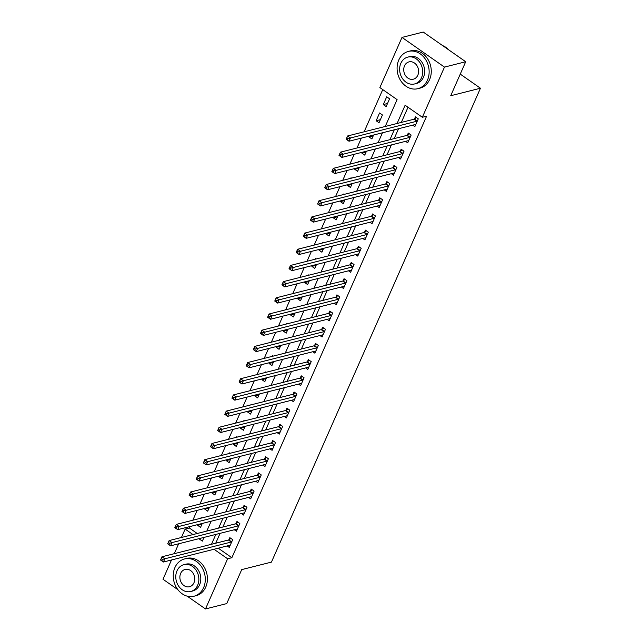 <?xml version="1.0" encoding="UTF-8"?>
<svg xmlns="http://www.w3.org/2000/svg" width="641" height="641" viewBox="0 0 641 641"><rect width="100%" height="100%" fill="white"/><g stroke="black" fill="none" stroke-linecap="round" stroke-linejoin="round"><path stroke-width="0.96" d="M177.845 589.632L163.006 579.264L171.508 559.978M174.296 553.672L178.647 543.792M181.435 537.487L185.137 529.089L192.981 534.57M190.032 526.533L189.383 528.016L185.137 529.089M382.749 89.596L364.136 131.806M361.348 138.111L356.997 147.991M354.217 154.297L349.858 164.168M347.077 170.482L342.719 180.353M339.938 186.667L335.58 196.539M332.799 202.852L328.44 212.724M325.66 219.038L321.301 228.909M318.521 235.215L314.17 245.094M311.382 251.4L307.031 261.28M304.243 267.585L299.892 277.465M297.103 283.771L292.753 293.65M289.972 299.956L285.614 309.835M282.833 316.141L278.474 326.013M275.694 332.326L271.335 342.198M268.555 348.512L264.196 358.383M261.416 364.697L257.057 374.568M254.277 380.874L249.926 390.754M247.138 397.059L242.787 406.939M239.998 413.245L235.648 423.124M232.867 429.43L228.508 439.309M225.728 445.615L221.369 455.495M218.589 461.8L214.23 471.672M211.45 477.986L207.091 487.857M204.311 494.171L199.952 504.042M197.172 510.356L192.821 520.228M385.241 126.477L397.091 99.611L379.865 87.577L401.995 37.41L444.477 67.097L422.347 117.271L405.128 105.228L397.067 123.497M444.477 67.097L465.711 61.736L423.228 32.05L401.995 37.41M189.383 528.016L197.228 533.496M203.125 537.623L203.718 538.039M198.061 524.514L197.692 525.356L200.561 527.359L202.292 523.449M201.691 517.992L201.122 517.583L200.849 518.2M205.2 508.329L204.832 509.17L207.7 511.173L209.431 507.263M208.83 501.807L208.253 501.398L207.98 502.015M212.339 492.144L211.971 492.985L214.839 494.988L216.562 491.078M215.969 485.622L215.392 485.221L215.12 485.838M219.478 475.959L219.11 476.8L221.978 478.811L223.701 474.893M223.108 469.436L222.531 469.036L222.259 469.653M226.618 459.773L226.241 460.615L229.117 462.626L230.84 458.708M230.247 453.251L229.67 452.85L229.398 453.467M233.757 443.588L233.38 444.429L236.257 446.44L237.979 442.522M237.386 437.066L236.809 436.665L236.537 437.282M240.896 427.403L240.519 428.252L243.388 430.255L245.118 426.337M244.525 420.881L243.949 420.48L243.676 421.097M248.027 411.218L247.658 412.067L250.527 414.07L252.258 410.152M251.665 404.695L251.088 404.295L250.815 404.912M255.166 395.04L254.798 395.882L257.666 397.885L259.397 393.975M258.796 388.518L258.227 388.109L257.954 388.726M262.305 378.855L261.937 379.696L264.805 381.699L266.536 377.789M265.935 372.333L265.358 371.924L265.086 372.541M269.444 362.67L269.076 363.511L271.944 365.514L273.667 361.604M273.074 356.148L272.497 355.739L272.225 356.356M276.583 346.485L276.215 347.326L279.083 349.329L280.806 345.419M280.213 339.962L279.636 339.562L279.364 340.179M283.723 330.299L283.346 331.141L286.223 333.152L287.945 329.234M287.352 323.777L286.775 323.376L286.503 323.993M290.862 314.114L290.485 314.955L293.362 316.966L295.084 313.048M294.491 307.592L293.915 307.191L293.642 307.808M298.001 297.929L297.624 298.77L300.493 300.781L302.223 296.863M301.631 291.407L301.054 291.006L300.781 291.623M305.132 281.744L304.763 282.593L307.632 284.596L309.363 280.678M308.77 275.221L308.193 274.821L307.92 275.438M312.271 265.558L311.903 266.408L314.771 268.411L316.502 264.493M315.909 259.036L315.332 258.635L315.06 259.252M319.41 249.381L319.042 250.222L321.91 252.225L323.641 248.315M323.04 242.851L322.463 242.45L322.199 243.067M326.549 233.196L326.181 234.037L329.049 236.04L330.772 232.13M330.179 226.674L329.602 226.265L329.33 226.882M333.689 217.011L333.32 217.852L336.188 219.855L337.911 215.945M337.318 210.488L336.741 210.08L336.469 210.697M340.828 200.825L340.451 201.667L343.328 203.67L345.05 199.76M344.457 194.303L343.88 193.903L343.608 194.519M347.967 184.64L347.59 185.481L350.467 187.493L352.189 183.574M351.597 178.118L351.02 177.717L350.747 178.334M355.106 168.455L354.729 169.296L357.606 171.307L359.329 167.389M358.736 161.933L358.159 161.532L357.886 162.149M362.245 152.27L361.869 153.111L364.737 155.122L366.468 151.204M365.875 145.747L365.298 145.347L365.025 145.964M369.376 136.084L369.008 136.934L371.876 138.937L373.607 135.019M373.014 129.562L372.437 129.161L372.165 129.778M379.015 122.751L382.445 114.979L379.568 112.976L376.147 120.748L379.015 122.751M386.154 106.566L389.584 98.802L386.707 96.791L383.286 104.563L386.154 106.566M218.244 548.191L231.866 557.71L426.594 116.197L422.347 117.271M408.013 107.247L401.322 122.423M398.534 128.729L394.183 138.608M391.395 144.914L387.044 154.793M384.255 161.099L379.905 170.979M377.124 177.285L372.766 187.164M369.985 193.47L365.626 203.349M362.846 209.655L358.487 219.526M355.707 225.84L351.348 235.712M348.568 242.026L344.209 251.897M341.429 258.211L337.078 268.082M334.29 274.388L329.939 284.267M327.15 290.573L322.8 300.453M320.019 306.759L315.66 316.638M312.88 322.944L308.521 332.823M305.741 339.129L301.382 349.008M298.602 355.314L294.243 365.186M291.463 371.5L287.104 381.371M284.324 387.685L279.973 397.556M277.184 403.87L272.834 413.741M270.045 420.047L265.695 429.927M262.914 436.233L258.555 446.112M255.775 452.418L251.416 462.297M248.636 468.603L244.277 478.482M241.497 484.788L237.138 494.668M234.358 500.974L229.999 510.845M227.218 517.159L222.868 527.03M220.079 533.344L215.729 543.215M227.154 545.94L229.27 547.422L232.699 539.65L229.823 537.647L228.893 539.754M234.294 529.754L236.409 531.237L239.83 523.473L236.962 521.462L236.032 523.569M241.425 513.577L243.548 515.052L246.969 507.287L244.101 505.276L243.171 507.384M248.564 497.392L250.687 498.866L254.108 491.102L251.24 489.091L250.31 491.198M255.703 481.207L257.818 482.681L261.248 474.917L258.379 472.906L257.45 475.013M262.842 465.021L264.957 466.504L268.387 458.732L265.518 456.729L264.589 458.828M269.981 448.836L272.096 450.319L275.526 442.546L272.657 440.543L271.728 442.651M277.12 432.651L279.236 434.133L282.665 426.361L279.788 424.358L278.859 426.465M284.259 416.466L286.375 417.948L289.804 410.176L286.928 408.173L285.998 410.28M291.399 400.28L293.514 401.763L296.935 393.991L294.067 391.988L293.137 394.095M298.53 384.095L300.653 385.578L304.074 377.805L301.206 375.802L300.276 377.91M305.669 367.91L307.792 369.392L311.214 361.628L308.345 359.617L307.416 361.724M312.808 351.733L314.923 353.207L318.353 345.443L315.484 343.432L314.555 345.539M319.947 335.547L322.062 337.022L325.492 329.258L322.623 327.247L321.694 329.354M327.086 319.362L329.202 320.837L332.631 313.072L329.762 311.069L328.833 313.169M334.225 303.177L336.341 304.659L339.77 296.887L336.894 294.884L335.964 296.991M341.365 286.992L343.48 288.474L346.909 280.702L344.033 278.699L343.103 280.806M348.504 270.806L350.619 272.289L354.04 264.517L351.172 262.514L350.242 264.621M355.635 254.621L357.758 256.104L361.179 248.331L358.311 246.328L357.382 248.436M362.774 238.436L364.897 239.918L368.319 232.146L365.45 230.143L364.521 232.25M369.913 222.251L372.028 223.733L375.458 215.969L372.589 213.958L371.66 216.065M377.052 206.073L379.168 207.548L382.597 199.784L379.728 197.773L378.799 199.88M384.191 189.888L386.307 191.363L389.736 183.598L386.868 181.587L385.938 183.695M391.33 173.703L393.446 175.177L396.875 167.413L393.999 165.41L393.069 167.509M398.47 157.518L400.585 159L404.014 151.228L401.138 149.225L400.208 151.332M405.609 141.332L407.724 142.815L411.145 135.043L408.277 133.04L407.347 135.147M412.74 125.147L414.863 126.63L418.285 118.857L415.416 116.854L414.487 118.962M465.711 61.736L450.727 95.725L480.454 88.226L460.254 74.116M480.454 88.226L271.447 562.109L241.721 569.609L226.73 603.59L205.489 608.95L187.188 596.162M231.866 557.71L227.619 558.776L205.489 608.95M213.998 549.257L227.619 558.776M394.287 129.803L389.936 139.682M387.148 145.988L382.797 155.867M380.009 162.173L375.658 172.044M372.878 178.358L368.519 188.23M365.739 194.544L361.38 204.415M358.599 210.729L354.241 220.6M351.46 226.906L347.101 236.785M344.321 243.091L339.962 252.971M337.182 259.276L332.831 269.156M330.043 275.462L325.692 285.341M322.904 291.647L318.553 301.526M315.765 307.832L311.414 317.704M308.633 324.017L304.275 333.889M301.494 340.203L297.136 350.074M294.355 356.388L289.996 366.259M287.216 372.573L282.857 382.445M280.077 388.75L275.718 398.63M272.938 404.936L268.587 414.815M265.799 421.121L261.448 431M258.66 437.306L254.309 447.186M251.528 453.491L247.17 463.363M244.389 469.677L240.03 479.548M237.25 485.862L232.891 495.733M230.111 502.047L225.752 511.919M222.972 518.232L218.613 528.104M215.833 534.41L211.482 544.289M198.878 538.688L202.356 541.124L204.006 537.398M206.787 531.093L211.137 521.213M213.926 514.907L218.277 505.028M221.065 498.722L225.416 488.843M228.196 482.537L232.555 472.657M235.335 466.352L239.694 456.472M242.474 450.166L246.833 440.295M249.613 433.981L253.972 424.11M256.753 417.796L261.111 407.924M263.892 401.611L268.242 391.739M271.031 385.433L275.382 375.554M278.17 369.248L282.521 359.369M285.301 353.063L289.66 343.183M292.44 336.878L296.799 326.998M299.579 320.692L303.938 310.813M306.719 304.507L311.077 294.636M313.858 288.322L318.216 278.45M320.997 272.137L325.348 262.265M328.136 255.951L332.487 246.08M335.275 239.766L339.626 229.895M342.414 223.589L346.765 213.709M349.545 207.404L353.904 197.524M356.684 191.218L361.043 181.339M363.824 175.033L368.182 165.154M370.963 158.848L375.322 148.976M378.102 142.663L382.461 132.791M201.915 524.29L197.692 525.356M387.509 103.497L383.286 104.563M380.369 119.683L376.147 120.748M373.23 135.86L369.008 136.934M366.091 152.045L361.869 153.111M358.96 168.23L354.729 169.296M351.821 184.416L347.59 185.481M344.682 200.601L340.451 201.667M337.543 216.786L333.32 217.852M330.403 232.971L326.181 234.037M323.264 249.157L319.042 250.222M316.125 265.342L311.903 266.408M308.986 281.527L304.763 282.593M301.855 297.704L297.624 298.77M294.716 313.89L290.485 314.955M287.577 330.075L283.346 331.141M280.438 346.26L276.215 347.326M273.298 362.445L269.076 363.511M266.159 378.631L261.937 379.696M259.02 394.816L254.798 395.882M251.881 411.001L247.658 412.067M244.75 427.186L240.519 428.252M237.611 443.364L233.38 444.429M230.472 459.549L226.241 460.615M223.332 475.734L219.11 476.8M216.193 491.919L211.971 492.985M209.054 508.105L204.832 509.17M162.445 559.433L161.3 558.632L160.731 559.922L161.877 560.723L162.445 559.433L164.841 558.784L163.415 562.021L160.546 560.018L161.973 556.781L164.841 558.784L231.273 542.03A1.538 0.633 124.9 0 0 231.633 541.853L231.77 541.757M230.199 545.315L230.119 545.275A1.538 0.633 124.9 0 0 229.847 545.267L163.415 562.021L161.877 560.723M161.3 558.632L161.973 556.781L228.404 540.018A1.538 0.633 124.9 0 0 228.757 539.85L230.888 538.392M169.585 543.248L168.439 542.446L167.87 543.736L169.016 544.538L169.585 543.248L171.98 542.598L170.554 545.836L167.686 543.832L169.112 540.595L171.98 542.598L238.412 525.844A1.538 0.633 124.9 0 0 238.764 525.668L238.901 525.572M237.338 529.129L237.258 529.089A1.538 0.633 124.9 0 0 236.978 529.081L170.554 545.836L169.016 544.538M168.439 542.446L169.112 540.595L235.535 523.833A1.538 0.633 124.9 0 0 235.896 523.665L238.027 522.207M176.724 527.062L175.578 526.261L175.009 527.551L176.155 528.36L176.724 527.062L179.119 526.413L177.693 529.65L174.817 527.647L176.251 524.41L179.119 526.413L245.551 509.659A1.538 0.633 124.9 0 0 245.904 509.483L246.04 509.387M244.477 512.944L244.397 512.904A1.538 0.633 124.9 0 0 244.117 512.896L177.693 529.65L176.155 528.36M175.578 526.261L176.251 524.41L242.675 507.648A1.538 0.633 124.9 0 0 243.035 507.48L245.166 506.021M183.863 510.877L182.717 510.076L182.14 511.374L183.294 512.175L183.863 510.877L186.259 510.228L184.832 513.465L181.956 511.462L183.39 508.225L186.259 510.228L252.682 493.474A1.538 0.633 124.9 0 0 253.043 493.298L253.179 493.209M251.609 496.759L251.536 496.727A1.538 0.633 124.9 0 0 251.256 496.711L184.832 513.465L183.294 512.175M182.717 510.076L183.39 508.225L249.814 491.471A1.538 0.633 124.9 0 0 250.174 491.294L252.306 489.836M191.002 494.692L189.856 493.89L189.279 495.189L190.433 495.99L191.002 494.692L193.398 494.043L191.971 497.28L189.095 495.277L190.521 492.04L193.398 494.043L259.821 477.289A1.538 0.633 124.9 0 0 260.182 477.112L260.318 477.024M258.748 480.582L258.676 480.542A1.538 0.633 124.9 0 0 258.395 480.526L191.971 497.28L190.433 495.99M189.856 493.89L190.521 492.04L256.953 475.285A1.538 0.633 124.9 0 0 257.313 475.109L259.445 473.659M174.913 567.565A19.23 15.809 -104.2 0 0 177.044 588.502A19.23 15.809 -104.2 0 0 193.967 596.234A19.23 15.809 -104.2 0 0 203.622 587.621A19.23 15.809 -104.2 0 0 201.49 566.684A19.23 15.809 -104.2 0 0 184.568 558.952A19.23 15.809 -104.2 0 0 174.913 567.565M193.967 596.234L196.098 595.697A19.23 15.809 -104.2 0 0 205.745 587.084A19.23 15.809 -104.2 0 0 203.614 566.147A19.23 15.809 -104.2 0 0 186.691 558.415L184.568 558.952M183.927 564.665L185.882 564.168A13.846 11.378 75.8 0 1 198.069 569.737A13.846 11.378 75.8 0 1 199.599 584.816A13.846 11.378 75.8 0 1 192.653 591.018L190.697 591.507A13.846 11.378 -104.2 0 0 197.644 585.305A13.846 11.378 -104.2 0 0 196.114 570.226A13.846 11.378 -104.2 0 0 183.927 564.665A13.846 11.378 -104.2 0 0 176.98 570.867A13.846 11.378 -104.2 0 0 178.51 585.938A13.846 11.378 -104.2 0 0 190.697 591.507M193.975 582.741A8.918 7.331 -104.2 0 0 192.989 573.022A8.918 7.331 -104.2 0 0 185.129 569.432A8.918 7.331 -104.2 0 0 180.65 573.431A8.918 7.331 -104.2 0 0 181.643 583.15A8.918 7.331 -104.2 0 0 189.496 586.739A8.918 7.331 -104.2 0 0 193.975 582.741M398.766 60.022A19.23 15.809 -104.2 0 0 400.897 80.958A19.23 15.809 -104.2 0 0 417.82 88.69A19.23 15.809 -104.2 0 0 427.475 80.077A19.23 15.809 -104.2 0 0 425.344 59.14A19.23 15.809 -104.2 0 0 408.413 51.408A19.23 15.809 -104.2 0 0 398.766 60.022M417.82 88.69L419.943 88.162A19.23 15.809 -104.2 0 0 429.598 79.548A19.23 15.809 -104.2 0 0 427.467 58.603A19.23 15.809 -104.2 0 0 410.544 50.871L408.413 51.408M407.78 57.121L409.735 56.624A13.846 11.378 75.8 0 1 421.922 62.193A13.846 11.378 75.8 0 1 423.453 77.273A13.846 11.378 75.8 0 1 416.506 83.474L414.551 83.963A13.846 11.378 -104.2 0 0 421.498 77.761A13.846 11.378 -104.2 0 0 419.967 62.69A13.846 11.378 -104.2 0 0 407.78 57.121A13.846 11.378 -104.2 0 0 400.833 63.323A13.846 11.378 -104.2 0 0 402.364 78.402A13.846 11.378 -104.2 0 0 414.551 83.963M417.828 75.197A8.918 7.331 -104.2 0 0 416.842 65.478A8.918 7.331 -104.2 0 0 408.982 61.889A8.918 7.331 -104.2 0 0 404.503 65.887A8.918 7.331 -104.2 0 0 405.497 75.606A8.918 7.331 -104.2 0 0 413.349 79.196A8.918 7.331 -104.2 0 0 417.828 75.197M448.86 49.966A19.23 15.809 -104.2 0 0 442.619 45.599M198.141 478.507L196.995 477.705L196.418 479.003L197.572 479.805L198.141 478.507L200.537 477.857L199.103 481.095L196.234 479.091L197.66 475.854L200.537 477.857L266.96 461.103A1.538 0.633 124.9 0 0 267.321 460.927L267.457 460.839M265.887 464.396L265.807 464.356A1.538 0.633 124.9 0 0 265.534 464.34L199.103 481.095L197.572 479.805M196.995 477.705L197.66 475.854L264.092 459.1A1.538 0.633 124.9 0 0 264.453 458.924L266.584 457.474M205.28 462.321L204.126 461.52L203.558 462.818L204.703 463.619L205.28 462.321L207.668 461.68L206.242 464.917L203.373 462.906L204.799 459.669L207.668 461.68L274.1 444.918A1.538 0.633 124.9 0 0 274.46 444.75L274.596 444.654M273.026 448.211L272.946 448.171A1.538 0.633 124.9 0 0 272.673 448.155L206.242 464.917L204.703 463.619M204.126 461.52L204.799 459.669L271.231 442.915A1.538 0.633 124.9 0 0 271.592 442.739L273.723 441.288M212.419 446.144L211.266 445.335L210.697 446.633L211.842 447.434L212.419 446.144L214.807 445.495L213.381 448.732L210.512 446.721L211.939 443.484L214.807 445.495L281.239 428.733A1.538 0.633 124.9 0 0 281.599 428.565L281.736 428.468M280.165 432.026L280.085 431.986A1.538 0.633 124.9 0 0 279.813 431.97L213.381 448.732L211.842 447.434M211.266 445.335L211.939 443.484L278.37 426.73A1.538 0.633 124.9 0 0 278.723 426.553L280.862 425.103M219.551 429.959L218.405 429.15L217.836 430.448L218.982 431.249L219.551 429.959L221.946 429.31L220.52 432.547L217.652 430.536L219.078 427.299L221.946 429.31L288.378 412.548A1.538 0.633 124.9 0 0 288.738 412.379L288.875 412.283M287.304 415.841L287.224 415.801A1.538 0.633 124.9 0 0 286.952 415.785L220.52 432.547L218.982 431.249M218.405 429.15L219.078 427.299L285.509 410.544A1.538 0.633 124.9 0 0 285.862 410.368L287.993 408.918M226.69 413.774L225.544 412.972L224.975 414.262L226.121 415.064L226.69 413.774L229.085 413.125L227.659 416.362L224.791 414.35L226.217 411.121L229.085 413.125L295.517 396.37A1.538 0.633 124.9 0 0 295.87 396.194L296.006 396.098M294.443 399.655L294.363 399.615A1.538 0.633 124.9 0 0 294.091 399.607L227.659 416.362L226.121 415.064M225.544 412.972L226.217 411.121L292.641 394.359A1.538 0.633 124.9 0 0 293.001 394.191L295.132 392.733M233.829 397.588L232.683 396.787L232.114 398.077L233.26 398.878L233.829 397.588L236.225 396.939L234.798 400.176L231.93 398.173L233.356 394.936L236.225 396.939L302.656 380.185A1.538 0.633 124.9 0 0 303.009 380.009L303.145 379.913M301.582 383.47L301.502 383.43A1.538 0.633 124.9 0 0 301.222 383.422L234.798 400.176L233.26 398.878M232.683 396.787L233.356 394.936L299.78 378.174A1.538 0.633 124.9 0 0 300.14 378.006L302.272 376.547M240.968 381.403L239.822 380.602L239.253 381.892L240.399 382.701L240.968 381.403L243.364 380.754L241.937 383.991L239.061 381.988L240.495 378.751L243.364 380.754L309.787 364A1.538 0.633 124.9 0 0 310.148 363.824L310.284 363.727M308.714 367.285L308.642 367.245A1.538 0.633 124.9 0 0 308.361 367.237L241.937 383.991L240.399 382.701M239.822 380.602L240.495 378.751L306.919 361.989A1.538 0.633 124.9 0 0 307.279 361.82L309.411 360.362M248.107 365.218L246.961 364.417L246.384 365.707L247.538 366.516L248.107 365.218L250.503 364.569L249.077 367.806L246.2 365.803L247.626 362.566L250.503 364.569L316.926 347.815A1.538 0.633 124.9 0 0 317.287 347.638L317.423 347.55M315.853 351.1L315.781 351.068A1.538 0.633 124.9 0 0 315.5 351.052L249.077 367.806L247.538 366.516M246.961 364.417L247.626 362.566L314.058 345.811A1.538 0.633 124.9 0 0 314.419 345.635L316.55 344.177M255.246 349.033L254.1 348.231L253.524 349.529L254.677 350.331L255.246 349.033L257.642 348.384L256.208 351.621L253.339 349.617L254.765 346.38L257.642 348.384L324.066 331.629A1.538 0.633 124.9 0 0 324.426 331.453L324.562 331.365M322.992 334.923L322.912 334.882A1.538 0.633 124.9 0 0 322.639 334.866L256.208 351.621L254.677 350.331M254.1 348.231L254.765 346.38L321.197 329.626A1.538 0.633 124.9 0 0 321.558 329.45L323.689 328M262.385 332.847L261.232 332.046L260.663 333.344L261.808 334.145L262.385 332.847L264.773 332.198L263.347 335.435L260.478 333.432L261.905 330.195L264.773 332.198L331.205 315.444A1.538 0.633 124.9 0 0 331.565 315.268L331.701 315.18M330.131 318.737L330.051 318.697A1.538 0.633 124.9 0 0 329.778 318.681L263.347 335.435L261.808 334.145M261.232 332.046L261.905 330.195L328.336 313.441A1.538 0.633 124.9 0 0 328.697 313.265L330.828 311.814M269.524 316.662L268.371 315.861L267.802 317.159L268.948 317.96L269.524 316.662L271.912 316.021L270.486 319.25L267.618 317.247L269.044 314.01L271.912 316.021L338.344 299.259A1.538 0.633 124.9 0 0 338.704 299.091L338.841 298.994M337.27 302.552L337.19 302.512A1.538 0.633 124.9 0 0 336.918 302.496L270.486 319.25L268.948 317.96M268.371 315.861L269.044 314.01L335.475 297.256A1.538 0.633 124.9 0 0 335.828 297.079L337.967 295.629M276.656 300.477L275.51 299.676L274.941 300.974L276.087 301.775L276.656 300.477L279.051 299.836L277.625 303.073L274.757 301.062L276.183 297.825L279.051 299.836L345.483 283.074A1.538 0.633 124.9 0 0 345.844 282.905L345.98 282.809M344.409 286.367L344.329 286.327A1.538 0.633 124.9 0 0 344.057 286.311L277.625 303.073L276.087 301.775M275.51 299.676L276.183 297.825L342.615 281.07A1.538 0.633 124.9 0 0 342.967 280.894L345.106 279.444M283.795 284.3L282.649 283.49L282.08 284.788L283.226 285.59L283.795 284.3L286.19 283.651L284.764 286.888L281.896 284.876L283.322 281.639L286.19 283.651L352.622 266.888A1.538 0.633 124.9 0 0 352.975 266.72L353.111 266.624M351.548 270.181L351.468 270.141A1.538 0.633 124.9 0 0 351.196 270.125L284.764 286.888L283.226 285.59M282.649 283.49L283.322 281.639L349.746 264.885A1.538 0.633 124.9 0 0 350.106 264.709L352.238 263.259M290.934 268.114L289.788 267.313L289.219 268.603L290.365 269.404L290.934 268.114L293.33 267.465L291.903 270.702L289.035 268.691L290.461 265.454L293.33 267.465L359.761 250.711A1.538 0.633 124.9 0 0 360.114 250.535L360.25 250.439M358.688 253.996L358.607 253.956A1.538 0.633 124.9 0 0 358.327 253.948L291.903 270.702L290.365 269.404M289.788 267.313L290.461 265.454L356.885 248.7A1.538 0.633 124.9 0 0 357.245 248.524L359.377 247.073M298.073 251.929L296.927 251.128L296.358 252.418L297.504 253.219L298.073 251.929L300.469 251.28L299.043 254.517L296.166 252.514L297.6 249.277L300.469 251.28L366.892 234.526A1.538 0.633 124.9 0 0 367.253 234.35L367.389 234.253M365.827 237.811L365.747 237.771A1.538 0.633 124.9 0 0 365.466 237.763L299.043 254.517L297.504 253.219M296.927 251.128L297.6 249.277L364.024 232.515A1.538 0.633 124.9 0 0 364.384 232.346L366.516 230.888M305.212 235.744L304.066 234.943L303.489 236.233L304.643 237.042L305.212 235.744L307.608 235.095L306.182 238.332L303.305 236.329L304.731 233.092L307.608 235.095L374.032 218.341A1.538 0.633 124.9 0 0 374.392 218.164L374.528 218.068M372.958 221.626L372.886 221.586A1.538 0.633 124.9 0 0 372.605 221.578L306.182 238.332L304.643 237.042M304.066 234.943L304.731 233.092L371.163 216.329A1.538 0.633 124.9 0 0 371.524 216.161L373.655 214.703M312.351 219.559L311.205 218.757L310.629 220.047L311.782 220.857L312.351 219.559L314.747 218.91L313.313 222.147L310.444 220.143L311.871 216.906L314.747 218.91L381.171 202.155A1.538 0.633 124.9 0 0 381.531 201.979L381.667 201.891M380.097 205.44L380.017 205.408A1.538 0.633 124.9 0 0 379.744 205.392L313.313 222.147L311.782 220.857M311.205 218.757L311.871 216.906L378.302 200.144A1.538 0.633 124.9 0 0 378.663 199.976L380.794 198.518M319.49 203.373L318.337 202.572L317.768 203.87L318.914 204.671L319.49 203.373L321.886 202.724L320.452 205.961L317.583 203.958L319.01 200.721L321.886 202.724L388.31 185.97A1.538 0.633 124.9 0 0 388.67 185.794L388.807 185.706M387.236 189.255L387.156 189.223A1.538 0.633 124.9 0 0 386.884 189.207L320.452 205.961L318.914 204.671M318.337 202.572L319.01 200.721L385.441 183.967A1.538 0.633 124.9 0 0 385.802 183.791L387.933 182.34M326.63 187.188L325.476 186.387L324.907 187.685L326.053 188.486L326.63 187.188L329.017 186.539L327.591 189.776L324.723 187.773L326.149 184.536L329.017 186.539L395.449 169.785A1.538 0.633 124.9 0 0 395.809 169.609L395.946 169.52M394.375 173.078L394.295 173.038A1.538 0.633 124.9 0 0 394.023 173.022L327.591 189.776L326.053 188.486M325.476 186.387L326.149 184.536L392.58 167.782A1.538 0.633 124.9 0 0 392.933 167.605L395.072 166.155M333.769 171.003L332.615 170.202L332.046 171.5L333.192 172.301L333.769 171.003L336.156 170.354L334.73 173.591L331.862 171.588L333.288 168.351L336.156 170.354L402.588 153.6A1.538 0.633 124.9 0 0 402.949 153.431L403.085 153.335M401.514 156.893L401.434 156.853A1.538 0.633 124.9 0 0 401.162 156.837L334.73 173.591L333.192 172.301M332.615 170.202L333.288 168.351L399.72 151.596A1.538 0.633 124.9 0 0 400.072 151.42L402.211 149.97M340.9 154.818L339.754 154.016L339.185 155.314L340.331 156.116L340.9 154.818L343.296 154.177L341.869 157.414L339.001 155.402L340.427 152.165L343.296 154.177L409.727 137.414A1.538 0.633 124.9 0 0 410.08 137.246L410.224 137.15M408.654 140.708L408.573 140.667A1.538 0.633 124.9 0 0 408.301 140.651L341.869 157.414L340.331 156.116M339.754 154.016L340.427 152.165L406.851 135.411A1.538 0.633 124.9 0 0 407.211 135.235L409.343 133.785M348.039 138.64L346.893 137.831L346.324 139.129L347.47 139.93L348.039 138.64L350.435 137.991L349.008 141.228L346.14 139.217L347.566 135.98L350.435 137.991L416.866 121.229A1.538 0.633 124.9 0 0 417.219 121.061L417.355 120.965M415.793 124.522L415.713 124.482A1.538 0.633 124.9 0 0 415.432 124.466L349.008 141.228L347.47 139.93M346.893 137.831L347.566 135.98L413.99 119.226A1.538 0.633 124.9 0 0 414.35 119.05L416.482 117.599M231.273 542.03L228.404 540.018M231.633 541.853L228.757 539.85M238.412 525.844L235.535 523.833M238.764 525.668L235.896 523.665M245.551 509.659L242.675 507.648M245.904 509.483L243.035 507.48M252.682 493.474L249.814 491.471M253.043 493.298L250.174 491.294M259.821 477.289L256.953 475.285M260.182 477.112L257.313 475.109M266.96 461.103L264.092 459.1M267.321 460.927L264.453 458.924M274.1 444.918L271.231 442.915M274.46 444.75L271.592 442.739M281.239 428.733L278.37 426.73M281.599 428.565L278.723 426.553M288.378 412.548L285.509 410.544M288.738 412.379L285.862 410.368M295.517 396.37L292.641 394.359M295.87 396.194L293.001 394.191M302.656 380.185L299.78 378.174M303.009 380.009L300.14 378.006M309.787 364L306.919 361.989M310.148 363.824L307.279 361.82M316.926 347.815L314.058 345.811M317.287 347.638L314.419 345.635M324.066 331.629L321.197 329.626M324.426 331.453L321.558 329.45M331.205 315.444L328.336 313.441M331.565 315.268L328.697 313.265M338.344 299.259L335.475 297.256M338.704 299.091L335.828 297.079M345.483 283.074L342.615 281.07M345.844 282.905L342.967 280.894M352.622 266.888L349.746 264.885M352.975 266.72L350.106 264.709M359.761 250.711L356.885 248.7M360.114 250.535L357.245 248.524M366.892 234.526L364.024 232.515M367.253 234.35L364.384 232.346M374.032 218.341L371.163 216.329M374.392 218.164L371.524 216.161M381.171 202.155L378.302 200.144M381.531 201.979L378.663 199.976M388.31 185.97L385.441 183.967M388.67 185.794L385.802 183.791M395.449 169.785L392.58 167.782M395.809 169.609L392.933 167.605M402.588 153.6L399.72 151.596M402.949 153.431L400.072 151.42M409.727 137.414L406.851 135.411M410.08 137.246L407.211 135.235M416.866 121.229L413.99 119.226M417.219 121.061L414.35 119.05"/></g></svg>
